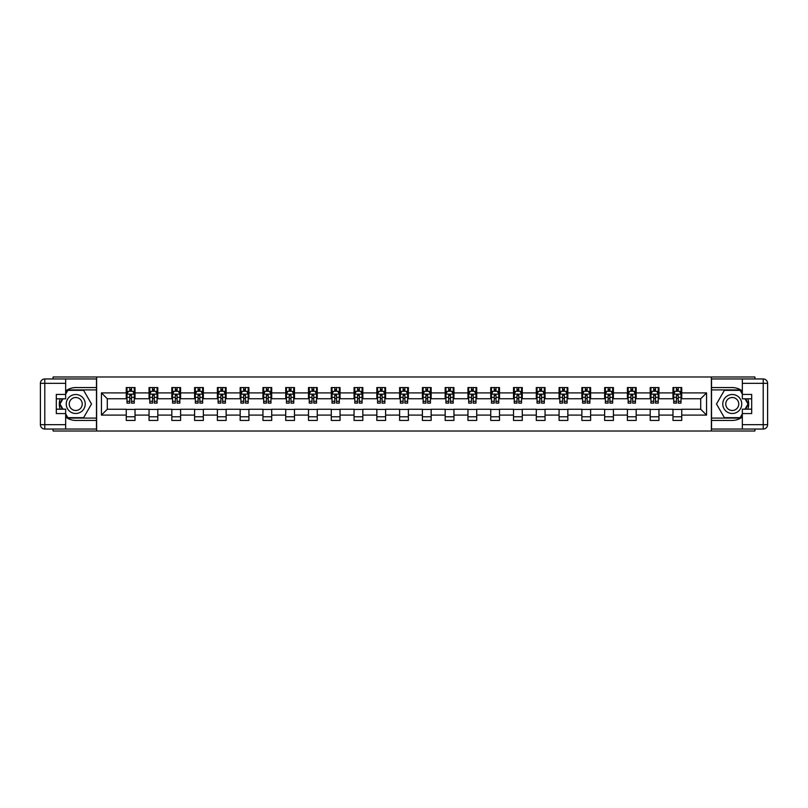 <?xml version="1.0" encoding="UTF-8"?>
<svg xmlns="http://www.w3.org/2000/svg" width="808" height="808" viewBox="0 0 808 808"><rect width="100%" height="100%" fill="white"/><g stroke="black" fill="none" stroke-linecap="round" stroke-linejoin="round"><path stroke-width="1.21" d="M53.106 429.048L53.106 431.017L754.894 431.017L754.894 429.048M754.894 378.952L754.894 376.983L711.383 376.983L711.383 431.017M711.383 376.983L53.106 376.983L53.106 378.952M96.617 431.017L96.617 376.983M681.74 392.9L681.74 387.567L672.973 387.567L672.973 392.9L658.954 392.9L658.954 387.567L650.198 387.567L650.198 392.9L636.179 392.9L636.179 387.567L627.412 387.567L627.412 392.9L613.403 392.9L613.403 387.567L604.636 387.567L604.636 392.9L590.618 392.9L590.618 387.567L581.861 387.567L581.861 392.9L567.842 392.9L567.842 387.567L559.075 387.567L559.075 392.9L545.057 392.9L545.057 387.567L536.3 387.567L536.3 392.9L522.281 392.9L522.281 387.567L513.514 387.567L513.514 392.9L499.495 392.9L499.495 387.567L490.739 387.567L490.739 392.9L476.72 392.9L476.72 387.567L467.963 387.567L467.963 392.9L453.945 392.9L453.945 387.567L445.178 387.567L445.178 392.9L431.159 392.9L431.159 387.567L422.402 387.567L422.402 392.9L408.383 392.9L408.383 387.567L399.617 387.567L399.617 392.9L385.598 392.9L385.598 387.567L376.841 387.567L376.841 392.9L362.822 392.9L362.822 387.567L354.055 387.567L354.055 392.9L340.037 392.9L340.037 387.567L331.28 387.567L331.28 392.9L317.261 392.9L317.261 387.567L308.505 387.567L308.505 392.9L294.486 392.9L294.486 387.567L285.719 387.567L285.719 392.9L271.7 392.9L271.7 387.567L262.943 387.567L262.943 392.9L248.925 392.9L248.925 387.567L240.158 387.567L240.158 392.9L226.139 392.9L226.139 387.567L217.382 387.567L217.382 392.9L203.363 392.9L203.363 387.567L194.597 387.567L194.597 392.9L180.588 392.9L180.588 387.567L171.821 387.567L171.821 392.9L157.802 392.9L157.802 387.567L149.046 387.567L149.046 392.9L135.027 392.9L135.027 387.567L126.26 387.567L126.26 392.9L101.434 392.9L101.434 415.1L107.282 409.252L126.26 409.252L126.26 420.433L135.027 420.433L135.027 409.252L149.046 409.252L149.046 420.433L157.802 420.433L157.802 409.252L171.821 409.252L171.821 420.433L180.588 420.433L180.588 409.252L194.597 409.252L194.597 420.433L203.363 420.433L203.363 409.252L217.382 409.252L217.382 420.433L226.139 420.433L226.139 409.252L240.158 409.252L240.158 420.433L248.925 420.433L248.925 409.252L262.943 409.252L262.943 420.433L271.7 420.433L271.7 409.252L285.719 409.252L285.719 420.433L294.486 420.433L294.486 409.252L308.505 409.252L308.505 420.433L317.261 420.433L317.261 409.252L331.28 409.252L331.28 420.433L340.037 420.433L340.037 409.252L354.055 409.252L354.055 420.433L362.822 420.433L362.822 409.252L376.841 409.252L376.841 420.433L385.598 420.433L385.598 409.252L399.617 409.252L399.617 420.433L408.383 420.433L408.383 409.252L422.402 409.252L422.402 420.433L431.159 420.433L431.159 409.252L445.178 409.252L445.178 420.433L453.945 420.433L453.945 409.252L467.963 409.252L467.963 420.433L476.72 420.433L476.72 409.252L490.739 409.252L490.739 420.433L499.495 420.433L499.495 409.252L513.514 409.252L513.514 420.433L522.281 420.433L522.281 409.252L536.3 409.252L536.3 420.433L545.057 420.433L545.057 409.252L559.075 409.252L559.075 420.433L567.842 420.433L567.842 409.252L581.861 409.252L581.861 420.433L590.618 420.433L590.618 409.252L604.636 409.252L604.636 420.433L613.403 420.433L613.403 409.252L627.412 409.252L627.412 420.433L636.179 420.433L636.179 409.252L650.198 409.252L650.198 420.433L658.954 420.433L658.954 409.252L672.973 409.252L672.973 420.433L681.74 420.433L681.74 409.252L700.718 409.252L700.718 398.748L681.74 398.748L681.74 392.9L706.566 392.9L706.566 415.1L681.74 415.1M672.973 415.1L658.954 415.1M650.198 415.1L636.179 415.1M627.412 415.1L613.403 415.1M604.636 415.1L590.618 415.1M581.861 415.1L567.842 415.1M559.075 415.1L545.057 415.1M536.3 415.1L522.281 415.1M513.514 415.1L499.495 415.1M490.739 415.1L476.72 415.1M467.963 415.1L453.945 415.1M445.178 415.1L431.159 415.1M422.402 415.1L408.383 415.1M399.617 415.1L385.598 415.1M376.841 415.1L362.822 415.1M354.055 415.1L340.037 415.1M331.28 415.1L317.261 415.1M308.505 415.1L294.486 415.1M285.719 415.1L271.7 415.1M262.943 415.1L248.925 415.1M240.158 415.1L226.139 415.1M217.382 415.1L203.363 415.1M194.597 415.1L180.588 415.1M171.821 415.1L157.802 415.1M149.046 415.1L135.027 415.1M126.26 415.1L101.434 415.1M672.973 392.9L672.973 398.748L658.954 398.748L658.954 392.9M650.198 392.9L650.198 398.748L636.179 398.748L636.179 392.9M627.412 392.9L627.412 398.748L613.403 398.748L613.403 392.9M604.636 392.9L604.636 398.748L590.618 398.748L590.618 392.9M581.861 392.9L581.861 398.748L567.842 398.748L567.842 392.9M559.075 392.9L559.075 398.748L545.057 398.748L545.057 392.9M536.3 392.9L536.3 398.748L522.281 398.748L522.281 392.9M513.514 392.9L513.514 398.748L499.495 398.748L499.495 392.9M490.739 392.9L490.739 398.748L476.72 398.748L476.72 392.9M467.963 392.9L467.963 398.748L453.945 398.748L453.945 392.9M445.178 392.9L445.178 398.748L431.159 398.748L431.159 392.9M422.402 392.9L422.402 398.748L408.383 398.748L408.383 392.9M399.617 392.9L399.617 398.748L385.598 398.748L385.598 392.9M376.841 392.9L376.841 398.748L362.822 398.748L362.822 392.9M354.055 392.9L354.055 398.748L340.037 398.748L340.037 392.9M331.28 392.9L331.28 398.748L317.261 398.748L317.261 392.9M308.505 392.9L308.505 398.748L294.486 398.748L294.486 392.9M285.719 392.9L285.719 398.748L271.7 398.748L271.7 392.9M262.943 392.9L262.943 398.748L248.925 398.748L248.925 392.9M240.158 392.9L240.158 398.748L226.139 398.748L226.139 392.9M217.382 392.9L217.382 398.748L203.363 398.748L203.363 392.9M194.597 392.9L194.597 398.748L180.588 398.748L180.588 392.9M171.821 392.9L171.821 398.748L157.802 398.748L157.802 392.9M149.046 392.9L149.046 398.748L135.027 398.748L135.027 392.9M126.26 392.9L126.26 398.748L107.282 398.748L101.434 392.9M107.282 398.748L107.282 409.252M706.566 415.1L700.718 409.252M700.718 398.748L706.566 392.9M126.26 391.224L126.987 391.224M129.765 391.224L131.522 391.224M134.29 391.224L135.027 391.224M126.26 398.596L126.987 398.596M129.765 398.596L131.522 398.596M134.29 398.596L135.027 398.596M126.26 409.404L135.027 409.404M126.26 416.776L135.027 416.776M149.046 409.404L157.802 409.404M149.046 416.776L157.802 416.776M149.046 391.224L149.773 391.224M152.55 391.224L154.298 391.224M157.075 391.224L157.802 391.224M149.046 398.596L149.773 398.596M152.55 398.596L154.298 398.596M157.075 398.596L157.802 398.596M171.821 409.404L180.588 409.404M171.821 416.776L180.588 416.776M171.821 391.224L172.548 391.224M175.326 391.224L177.083 391.224M179.851 391.224L180.588 391.224M171.821 398.596L172.548 398.596M175.326 398.596L177.083 398.596M179.851 398.596L180.588 398.596M194.597 409.404L203.363 409.404M194.597 416.776L203.363 416.776M194.597 391.224L195.334 391.224M198.101 391.224L199.859 391.224M202.636 391.224L203.363 391.224M194.597 398.596L195.334 398.596M198.101 398.596L199.859 398.596M202.636 398.596L203.363 398.596M217.382 409.404L226.139 409.404M217.382 416.776L226.139 416.776M217.382 391.224L218.109 391.224M220.887 391.224L222.634 391.224M225.412 391.224L226.139 391.224M217.382 398.596L218.109 398.596M220.887 398.596L222.634 398.596M225.412 398.596L226.139 398.596M240.158 409.404L248.925 409.404M240.158 416.776L248.925 416.776M240.158 391.224L240.895 391.224M243.662 391.224L245.42 391.224M248.187 391.224L248.925 391.224M240.158 398.596L240.895 398.596M243.662 398.596L245.42 398.596M248.187 398.596L248.925 398.596M262.943 409.404L271.7 409.404M262.943 416.776L271.7 416.776M262.943 391.224L263.671 391.224M266.448 391.224L268.195 391.224M270.973 391.224L271.7 391.224M262.943 398.596L263.671 398.596M266.448 398.596L268.195 398.596M270.973 398.596L271.7 398.596M285.719 409.404L294.486 409.404M285.719 416.776L294.486 416.776M285.719 391.224L286.446 391.224M289.224 391.224L290.981 391.224M293.748 391.224L294.486 391.224M285.719 398.596L286.446 398.596M289.224 398.596L290.981 398.596M293.748 398.596L294.486 398.596M308.505 409.404L317.261 409.404M308.505 416.776L317.261 416.776M308.505 391.224L309.232 391.224M312.009 391.224L313.756 391.224M316.534 391.224L317.261 391.224M308.505 398.596L309.232 398.596M312.009 398.596L313.756 398.596M316.534 398.596L317.261 398.596M331.28 409.404L340.037 409.404M331.28 416.776L340.037 416.776M331.28 391.224L332.007 391.224M334.785 391.224L336.532 391.224M339.31 391.224L340.037 391.224M331.28 398.596L332.007 398.596M334.785 398.596L336.532 398.596M339.31 398.596L340.037 398.596M354.055 409.404L362.822 409.404M354.055 416.776L362.822 416.776M354.055 391.224L354.793 391.224M357.56 391.224L359.318 391.224M362.095 391.224L362.822 391.224M354.055 398.596L354.793 398.596M357.56 398.596L359.318 398.596M362.095 398.596L362.822 398.596M376.841 409.404L385.598 409.404M376.841 416.776L385.598 416.776M376.841 391.224L377.568 391.224M380.346 391.224L382.093 391.224M384.871 391.224L385.598 391.224M376.841 398.596L377.568 398.596M380.346 398.596L382.093 398.596M384.871 398.596L385.598 398.596M399.617 409.404L408.383 409.404M399.617 416.776L408.383 416.776M399.617 391.224L400.354 391.224M403.121 391.224L404.879 391.224M407.646 391.224L408.383 391.224M399.617 398.596L400.354 398.596M403.121 398.596L404.879 398.596M407.646 398.596L408.383 398.596M422.402 409.404L431.159 409.404M422.402 416.776L431.159 416.776M422.402 391.224L423.129 391.224M425.907 391.224L427.654 391.224M430.432 391.224L431.159 391.224M422.402 398.596L423.129 398.596M425.907 398.596L427.654 398.596M430.432 398.596L431.159 398.596M445.178 409.404L453.945 409.404M445.178 416.776L453.945 416.776M445.178 391.224L445.905 391.224M448.682 391.224L450.44 391.224M453.207 391.224L453.945 391.224M445.178 398.596L445.905 398.596M448.682 398.596L450.44 398.596M453.207 398.596L453.945 398.596M467.963 409.404L476.72 409.404M467.963 416.776L476.72 416.776M467.963 391.224L468.691 391.224M471.468 391.224L473.215 391.224M475.993 391.224L476.72 391.224M467.963 398.596L468.691 398.596M471.468 398.596L473.215 398.596M475.993 398.596L476.72 398.596M490.739 409.404L499.495 409.404M490.739 416.776L499.495 416.776M490.739 391.224L491.466 391.224M494.244 391.224L495.991 391.224M498.768 391.224L499.495 391.224M490.739 398.596L491.466 398.596M494.244 398.596L495.991 398.596M498.768 398.596L499.495 398.596M513.514 409.404L522.281 409.404M513.514 416.776L522.281 416.776M513.514 391.224L514.252 391.224M517.019 391.224L518.776 391.224M521.554 391.224L522.281 391.224M513.514 398.596L514.252 398.596M517.019 398.596L518.776 398.596M521.554 398.596L522.281 398.596M536.3 409.404L545.057 409.404M536.3 416.776L545.057 416.776M536.3 391.224L537.027 391.224M539.805 391.224L541.552 391.224M544.329 391.224L545.057 391.224M536.3 398.596L537.027 398.596M539.805 398.596L541.552 398.596M544.329 398.596L545.057 398.596M559.075 409.404L567.842 409.404M559.075 416.776L567.842 416.776M559.075 391.224L559.813 391.224M562.58 391.224L564.337 391.224M567.105 391.224L567.842 391.224M559.075 398.596L559.813 398.596M562.58 398.596L564.337 398.596M567.105 398.596L567.842 398.596M581.861 409.404L590.618 409.404M581.861 416.776L590.618 416.776M581.861 391.224L582.588 391.224M585.366 391.224L587.113 391.224M589.89 391.224L590.618 391.224M581.861 398.596L582.588 398.596M585.366 398.596L587.113 398.596M589.89 398.596L590.618 398.596M604.636 409.404L613.403 409.404M604.636 416.776L613.403 416.776M604.636 391.224L605.364 391.224M608.141 391.224L609.899 391.224M612.666 391.224L613.403 391.224M604.636 398.596L605.364 398.596M608.141 398.596L609.899 398.596M612.666 398.596L613.403 398.596M627.412 409.404L636.179 409.404M627.412 416.776L636.179 416.776M627.412 391.224L628.149 391.224M630.917 391.224L632.674 391.224M635.452 391.224L636.179 391.224M627.412 398.596L628.149 398.596M630.917 398.596L632.674 398.596M635.452 398.596L636.179 398.596M650.198 409.404L658.954 409.404M650.198 416.776L658.954 416.776M650.198 391.224L650.925 391.224M653.702 391.224L655.45 391.224M658.227 391.224L658.954 391.224M650.198 398.596L650.925 398.596M653.702 398.596L655.45 398.596M658.227 398.596L658.954 398.596M672.973 409.404L681.74 409.404M672.973 416.776L681.74 416.776M672.973 391.224L673.71 391.224M676.478 391.224L678.235 391.224M681.013 391.224L681.74 391.224M672.973 398.596L673.71 398.596M676.478 398.596L678.235 398.596M681.013 398.596L681.74 398.596M131.522 389.466L129.765 389.466M134.29 401.293L131.522 401.293L131.522 403.121L134.29 403.121L134.29 394.213L132.835 391.294L128.452 391.294L126.987 394.213L126.987 403.121L129.765 403.121L129.765 401.293L126.987 401.293M126.987 394.213L126.987 387.567M134.29 394.213L134.29 387.567M129.765 391.294L129.765 387.567M131.522 387.567L131.522 391.294M131.522 401.293L131.522 395.314L129.765 395.314L129.765 401.293M80.487 395.779A9.494 9.494 0 0 0 67.518 399.253A9.494 9.494 0 0 0 70.993 412.221A9.494 9.494 0 0 0 83.961 408.747A9.494 9.494 0 0 0 80.487 395.779M78.982 398.374A6.494 6.494 0 0 0 70.114 400.748A6.494 6.494 0 0 0 72.488 409.626A6.494 6.494 0 0 0 81.366 407.252A6.494 6.494 0 0 0 78.982 398.374M65.66 394.142L67.852 390.345L83.618 390.345L91.506 404L83.618 417.655L67.852 417.655L65.66 413.858M62.963 409.181L59.974 404L62.963 398.819M737.007 395.779A9.494 9.494 0 0 0 724.039 399.253A9.494 9.494 0 0 0 727.513 412.221A9.494 9.494 0 0 0 740.481 408.747A9.494 9.494 0 0 0 737.007 395.779M735.512 398.374A6.494 6.494 0 0 0 726.634 400.748A6.494 6.494 0 0 0 729.018 409.626A6.494 6.494 0 0 0 737.886 407.252A6.494 6.494 0 0 0 735.512 398.374M742.34 413.858L740.148 417.655L724.382 417.655L716.494 404L724.382 390.345L740.148 390.345L742.34 394.142M745.037 398.819L748.026 404L745.037 409.181M65.66 416.979A16.433 16.433 0 0 0 75.74 420.433L96.475 420.433L96.475 429.048L44.783 429.048A4.383 4.383 0 0 1 40.4 424.665L40.4 383.335A4.383 4.383 0 0 1 44.783 378.952L65.66 378.952L65.66 398.819L56.318 398.819M65.66 378.952L96.475 378.952L96.475 387.567L75.74 387.567A16.433 16.433 0 0 0 65.66 391.022M60.145 398.819A16.433 16.433 0 0 0 60.145 409.181M96.475 420.433L96.475 387.567M56.318 409.181L65.66 409.181L65.66 429.048M65.66 394.435L56.318 394.435L56.318 413.565L65.66 413.565M96.475 389.911L67.599 389.911L65.66 393.274M65.66 414.726L67.599 418.089L96.475 418.089M62.458 398.819L59.469 404L62.458 409.181M742.34 391.022A16.433 16.433 0 0 0 732.26 387.567L711.525 387.567L711.525 378.952L763.217 378.952A4.383 4.383 0 0 1 767.6 383.335L767.6 424.665A4.383 4.383 0 0 1 763.217 429.048L742.34 429.048L742.34 409.181L751.682 409.181M742.34 429.048L711.525 429.048L711.525 420.433L732.26 420.433A16.433 16.433 0 0 0 742.34 416.979M747.855 409.181A16.433 16.433 0 0 0 747.855 398.819M711.525 387.567L711.525 420.433M751.682 398.819L742.34 398.819L742.34 378.952M742.34 413.565L751.682 413.565L751.682 394.435L742.34 394.435M711.525 418.089L740.401 418.089L742.34 414.726M742.34 393.274L740.401 389.911L711.525 389.911M745.542 409.181L748.531 404L745.542 398.819M154.298 389.466L152.55 389.466M157.075 401.293L154.298 401.293L154.298 403.121L157.075 403.121L157.075 394.213L155.611 391.294L151.227 391.294L149.773 394.213L149.773 403.121L152.55 403.121L152.55 401.293L149.773 401.293M149.773 394.213L149.773 387.567M157.075 394.213L157.075 387.567M152.55 391.294L152.55 387.567M154.298 387.567L154.298 391.294M154.298 401.293L154.298 395.314L152.55 395.314L152.55 401.293M177.083 389.466L175.326 389.466M179.851 401.293L177.083 401.293L177.083 403.121L179.851 403.121L179.851 394.213L178.396 391.294L174.013 391.294L172.548 394.213L172.548 403.121L175.326 403.121L175.326 401.293L172.548 401.293M172.548 394.213L172.548 387.567M179.851 394.213L179.851 387.567M175.326 391.294L175.326 387.567M177.083 387.567L177.083 391.294M177.083 401.293L177.083 395.314L175.326 395.314L175.326 401.293M199.859 389.466L198.101 389.466M202.636 401.293L199.859 401.293L199.859 403.121L202.636 403.121L202.636 394.213L201.172 391.294L196.788 391.294L195.334 394.213L195.334 403.121L198.101 403.121L198.101 401.293L195.334 401.293M195.334 394.213L195.334 387.567M202.636 394.213L202.636 387.567M198.101 391.294L198.101 387.567M199.859 387.567L199.859 391.294M199.859 401.293L199.859 395.314L198.101 395.314L198.101 401.293M222.634 389.466L220.887 389.466M225.412 401.293L222.634 401.293L222.634 403.121L225.412 403.121L225.412 394.213L223.947 391.294L219.574 391.294L218.109 394.213L218.109 403.121L220.887 403.121L220.887 401.293L218.109 401.293M218.109 394.213L218.109 387.567M225.412 394.213L225.412 387.567M220.887 391.294L220.887 387.567M222.634 387.567L222.634 391.294M222.634 401.293L222.634 395.314L220.887 395.314L220.887 401.293M245.42 389.466L243.662 389.466M248.187 401.293L245.42 401.293L245.42 403.121L248.187 403.121L248.187 394.213L246.733 391.294L242.349 391.294L240.895 394.213L240.895 403.121L243.662 403.121L243.662 401.293L240.895 401.293M240.895 394.213L240.895 387.567M248.187 394.213L248.187 387.567M243.662 391.294L243.662 387.567M245.42 387.567L245.42 391.294M245.42 401.293L245.42 395.314L243.662 395.314L243.662 401.293M268.195 389.466L266.448 389.466M270.973 401.293L268.195 401.293L268.195 403.121L270.973 403.121L270.973 394.213L269.508 391.294L265.135 391.294L263.671 394.213L263.671 403.121L266.448 403.121L266.448 401.293L263.671 401.293M263.671 394.213L263.671 387.567M270.973 394.213L270.973 387.567M266.448 391.294L266.448 387.567M268.195 387.567L268.195 391.294M268.195 401.293L268.195 395.314L266.448 395.314L266.448 401.293M290.981 389.466L289.224 389.466M293.748 401.293L290.981 401.293L290.981 403.121L293.748 403.121L293.748 394.213L292.294 391.294L287.911 391.294L286.446 394.213L286.446 403.121L289.224 403.121L289.224 401.293L286.446 401.293M286.446 394.213L286.446 387.567M293.748 394.213L293.748 387.567M289.224 391.294L289.224 387.567M290.981 387.567L290.981 391.294M290.981 401.293L290.981 395.314L289.224 395.314L289.224 401.293M313.756 389.466L312.009 389.466M316.534 401.293L313.756 401.293L313.756 403.121L316.534 403.121L316.534 394.213L315.07 391.294L310.686 391.294L309.232 394.213L309.232 403.121L312.009 403.121L312.009 401.293L309.232 401.293M309.232 394.213L309.232 387.567M316.534 394.213L316.534 387.567M312.009 391.294L312.009 387.567M313.756 387.567L313.756 391.294M313.756 401.293L313.756 395.314L312.009 395.314L312.009 401.293M336.532 389.466L334.785 389.466M339.31 401.293L336.532 401.293L336.532 403.121L339.31 403.121L339.31 394.213L337.855 391.294L333.472 391.294L332.007 394.213L332.007 403.121L334.785 403.121L334.785 401.293L332.007 401.293M332.007 394.213L332.007 387.567M339.31 394.213L339.31 387.567M334.785 391.294L334.785 387.567M336.532 387.567L336.532 391.294M336.532 401.293L336.532 395.314L334.785 395.314L334.785 401.293M359.318 389.466L357.56 389.466M362.095 401.293L359.318 401.293L359.318 403.121L362.095 403.121L362.095 394.213L360.631 391.294L356.247 391.294L354.793 394.213L354.793 403.121L357.56 403.121L357.56 401.293L354.793 401.293M354.793 394.213L354.793 387.567M362.095 394.213L362.095 387.567M357.56 391.294L357.56 387.567M359.318 387.567L359.318 391.294M359.318 401.293L359.318 395.314L357.56 395.314L357.56 401.293M382.093 389.466L380.346 389.466M384.871 401.293L382.093 401.293L382.093 403.121L384.871 403.121L384.871 394.213L383.406 391.294L379.033 391.294L377.568 394.213L377.568 403.121L380.346 403.121L380.346 401.293L377.568 401.293M377.568 394.213L377.568 387.567M384.871 394.213L384.871 387.567M380.346 391.294L380.346 387.567M382.093 387.567L382.093 391.294M382.093 401.293L382.093 395.314L380.346 395.314L380.346 401.293M404.879 389.466L403.121 389.466M407.646 401.293L404.879 401.293L404.879 403.121L407.646 403.121L407.646 394.213L406.192 391.294L401.808 391.294L400.354 394.213L400.354 403.121L403.121 403.121L403.121 401.293L400.354 401.293M400.354 394.213L400.354 387.567M407.646 394.213L407.646 387.567M403.121 391.294L403.121 387.567M404.879 387.567L404.879 391.294M404.879 401.293L404.879 395.314L403.121 395.314L403.121 401.293M427.654 389.466L425.907 389.466M430.432 401.293L427.654 401.293L427.654 403.121L430.432 403.121L430.432 394.213L428.967 391.294L424.594 391.294L423.129 394.213L423.129 403.121L425.907 403.121L425.907 401.293L423.129 401.293M423.129 394.213L423.129 387.567M430.432 394.213L430.432 387.567M425.907 391.294L425.907 387.567M427.654 387.567L427.654 391.294M427.654 401.293L427.654 395.314L425.907 395.314L425.907 401.293M450.44 389.466L448.682 389.466M453.207 401.293L450.44 401.293L450.44 403.121L453.207 403.121L453.207 394.213L451.753 391.294L447.369 391.294L445.905 394.213L445.905 403.121L448.682 403.121L448.682 401.293L445.905 401.293M445.905 394.213L445.905 387.567M453.207 394.213L453.207 387.567M448.682 391.294L448.682 387.567M450.44 387.567L450.44 391.294M450.44 401.293L450.44 395.314L448.682 395.314L448.682 401.293M473.215 389.466L471.468 389.466M475.993 401.293L473.215 401.293L473.215 403.121L475.993 403.121L475.993 394.213L474.528 391.294L470.145 391.294L468.691 394.213L468.691 403.121L471.468 403.121L471.468 401.293L468.691 401.293M468.691 394.213L468.691 387.567M475.993 394.213L475.993 387.567M471.468 391.294L471.468 387.567M473.215 387.567L473.215 391.294M473.215 401.293L473.215 395.314L471.468 395.314L471.468 401.293M495.991 389.466L494.244 389.466M498.768 401.293L495.991 401.293L495.991 403.121L498.768 403.121L498.768 394.213L497.314 391.294L492.93 391.294L491.466 394.213L491.466 403.121L494.244 403.121L494.244 401.293L491.466 401.293M491.466 394.213L491.466 387.567M498.768 394.213L498.768 387.567M494.244 391.294L494.244 387.567M495.991 387.567L495.991 391.294M495.991 401.293L495.991 395.314L494.244 395.314L494.244 401.293M518.776 389.466L517.019 389.466M521.554 401.293L518.776 401.293L518.776 403.121L521.554 403.121L521.554 394.213L520.089 391.294L515.706 391.294L514.252 394.213L514.252 403.121L517.019 403.121L517.019 401.293L514.252 401.293M514.252 394.213L514.252 387.567M521.554 394.213L521.554 387.567M517.019 391.294L517.019 387.567M518.776 387.567L518.776 391.294M518.776 401.293L518.776 395.314L517.019 395.314L517.019 401.293M541.552 389.466L539.805 389.466M544.329 401.293L541.552 401.293L541.552 403.121L544.329 403.121L544.329 394.213L542.865 391.294L538.492 391.294L537.027 394.213L537.027 403.121L539.805 403.121L539.805 401.293L537.027 401.293M537.027 394.213L537.027 387.567M544.329 394.213L544.329 387.567M539.805 391.294L539.805 387.567M541.552 387.567L541.552 391.294M541.552 401.293L541.552 395.314L539.805 395.314L539.805 401.293M564.337 389.466L562.58 389.466M567.105 401.293L564.337 401.293L564.337 403.121L567.105 403.121L567.105 394.213L565.65 391.294L561.267 391.294L559.813 394.213L559.813 403.121L562.58 403.121L562.58 401.293L559.813 401.293M559.813 394.213L559.813 387.567M567.105 394.213L567.105 387.567M562.58 391.294L562.58 387.567M564.337 387.567L564.337 391.294M564.337 401.293L564.337 395.314L562.58 395.314L562.58 401.293M587.113 389.466L585.366 389.466M589.89 401.293L587.113 401.293L587.113 403.121L589.89 403.121L589.89 394.213L588.426 391.294L584.053 391.294L582.588 394.213L582.588 403.121L585.366 403.121L585.366 401.293L582.588 401.293M582.588 394.213L582.588 387.567M589.89 394.213L589.89 387.567M585.366 391.294L585.366 387.567M587.113 387.567L587.113 391.294M587.113 401.293L587.113 395.314L585.366 395.314L585.366 401.293M609.899 389.466L608.141 389.466M612.666 401.293L609.899 401.293L609.899 403.121L612.666 403.121L612.666 394.213L611.212 391.294L606.828 391.294L605.364 394.213L605.364 403.121L608.141 403.121L608.141 401.293L605.364 401.293M605.364 394.213L605.364 387.567M612.666 394.213L612.666 387.567M608.141 391.294L608.141 387.567M609.899 387.567L609.899 391.294M609.899 401.293L609.899 395.314L608.141 395.314L608.141 401.293M632.674 389.466L630.917 389.466M635.452 401.293L632.674 401.293L632.674 403.121L635.452 403.121L635.452 394.213L633.987 391.294L629.604 391.294L628.149 394.213L628.149 403.121L630.917 403.121L630.917 401.293L628.149 401.293M628.149 394.213L628.149 387.567M635.452 394.213L635.452 387.567M630.917 391.294L630.917 387.567M632.674 387.567L632.674 391.294M632.674 401.293L632.674 395.314L630.917 395.314L630.917 401.293M655.45 389.466L653.702 389.466M658.227 401.293L655.45 401.293L655.45 403.121L658.227 403.121L658.227 394.213L656.773 391.294L652.389 391.294L650.925 394.213L650.925 403.121L653.702 403.121L653.702 401.293L650.925 401.293M650.925 394.213L650.925 387.567M658.227 394.213L658.227 387.567M653.702 391.294L653.702 387.567M655.45 387.567L655.45 391.294M655.45 401.293L655.45 395.314L653.702 395.314L653.702 401.293M678.235 389.466L676.478 389.466M681.013 401.293L678.235 401.293L678.235 403.121L681.013 403.121L681.013 394.213L679.548 391.294L675.165 391.294L673.71 394.213L673.71 403.121L676.478 403.121L676.478 401.293L673.71 401.293M673.71 394.213L673.71 387.567M681.013 394.213L681.013 387.567M676.478 391.294L676.478 387.567M678.235 387.567L678.235 391.294M678.235 401.293L678.235 395.314L676.478 395.314L676.478 401.293M134.259 394.142L127.028 394.142M126.987 391.476L128.361 391.476M132.916 391.476L134.29 391.476M129.765 397.374L126.987 397.374M134.29 397.374L131.522 397.374M131.522 390.395L129.765 390.395M65.66 383.335L44.783 383.335L44.783 424.665L65.66 424.665M40.4 383.335L44.783 383.335L44.783 378.952M44.783 429.048L44.783 424.665L40.4 424.665M742.34 424.665L763.217 424.665L763.217 383.335L742.34 383.335M767.6 424.665L763.217 424.665L763.217 429.048M763.217 378.952L763.217 383.335L767.6 383.335M157.035 394.142L149.813 394.142M149.773 391.476L151.147 391.476M155.702 391.476L157.075 391.476M152.55 397.374L149.773 397.374M157.075 397.374L154.298 397.374M154.298 390.395L152.55 390.395M179.82 394.142L172.589 394.142M172.548 391.476L173.922 391.476M178.477 391.476L179.851 391.476M175.326 397.374L172.548 397.374M179.851 397.374L177.083 397.374M177.083 390.395L175.326 390.395M202.596 394.142L195.364 394.142M195.334 391.476L196.708 391.476M201.263 391.476L202.636 391.476M198.101 397.374L195.334 397.374M202.636 397.374L199.859 397.374M199.859 390.395L198.101 390.395M225.371 394.142L218.15 394.142M218.109 391.476L219.483 391.476M224.038 391.476L225.412 391.476M220.887 397.374L218.109 397.374M225.412 397.374L222.634 397.374M222.634 390.395L220.887 390.395M248.157 394.142L240.925 394.142M240.895 391.476L242.269 391.476M246.824 391.476L248.187 391.476M243.662 397.374L240.895 397.374M248.187 397.374L245.42 397.374M245.42 390.395L243.662 390.395M270.933 394.142L263.711 394.142M263.671 391.476L265.044 391.476M269.599 391.476L270.973 391.476M266.448 397.374L263.671 397.374M270.973 397.374L268.195 397.374M268.195 390.395L266.448 390.395M293.718 394.142L286.486 394.142M286.446 391.476L287.82 391.476M292.375 391.476L293.748 391.476M289.224 397.374L286.446 397.374M293.748 397.374L290.981 397.374M290.981 390.395L289.224 390.395M316.494 394.142L309.262 394.142M309.232 391.476L310.605 391.476M315.16 391.476L316.534 391.476M312.009 397.374L309.232 397.374M316.534 397.374L313.756 397.374M313.756 390.395L312.009 390.395M339.279 394.142L332.048 394.142M332.007 391.476L333.381 391.476M337.936 391.476L339.31 391.476M334.785 397.374L332.007 397.374M339.31 397.374L336.532 397.374M336.532 390.395L334.785 390.395M362.055 394.142L354.823 394.142M354.793 391.476L356.166 391.476M360.721 391.476L362.095 391.476M357.56 397.374L354.793 397.374M362.095 397.374L359.318 397.374M359.318 390.395L357.56 390.395M384.83 394.142L377.609 394.142M377.568 391.476L378.942 391.476M383.497 391.476L384.871 391.476M380.346 397.374L377.568 397.374M384.871 397.374L382.093 397.374M382.093 390.395L380.346 390.395M407.616 394.142L400.384 394.142M400.354 391.476L401.717 391.476M406.283 391.476L407.646 391.476M403.121 397.374L400.354 397.374M407.646 397.374L404.879 397.374M404.879 390.395L403.121 390.395M430.391 394.142L423.17 394.142M423.129 391.476L424.503 391.476M429.058 391.476L430.432 391.476M425.907 397.374L423.129 397.374M430.432 397.374L427.654 397.374M427.654 390.395L425.907 390.395M453.177 394.142L445.945 394.142M445.905 391.476L447.279 391.476M451.834 391.476L453.207 391.476M448.682 397.374L445.905 397.374M453.207 397.374L450.44 397.374M450.44 390.395L448.682 390.395M475.952 394.142L468.721 394.142M468.691 391.476L470.064 391.476M474.619 391.476L475.993 391.476M471.468 397.374L468.691 397.374M475.993 397.374L473.215 397.374M473.215 390.395L471.468 390.395M498.738 394.142L491.506 394.142M491.466 391.476L492.84 391.476M497.395 391.476L498.768 391.476M494.244 397.374L491.466 397.374M498.768 397.374L495.991 397.374M495.991 390.395L494.244 390.395M521.514 394.142L514.282 394.142M514.252 391.476L515.625 391.476M520.18 391.476L521.554 391.476M517.019 397.374L514.252 397.374M521.554 397.374L518.776 397.374M518.776 390.395L517.019 390.395M544.289 394.142L537.067 394.142M537.027 391.476L538.401 391.476M542.956 391.476L544.329 391.476M539.805 397.374L537.027 397.374M544.329 397.374L541.552 397.374M541.552 390.395L539.805 390.395M567.075 394.142L559.843 394.142M559.813 391.476L561.176 391.476M565.731 391.476L567.105 391.476M562.58 397.374L559.813 397.374M567.105 397.374L564.337 397.374M564.337 390.395L562.58 390.395M589.85 394.142L582.629 394.142M582.588 391.476L583.962 391.476M588.517 391.476L589.89 391.476M585.366 397.374L582.588 397.374M589.89 397.374L587.113 397.374M587.113 390.395L585.366 390.395M612.636 394.142L605.404 394.142M605.364 391.476L606.737 391.476M611.292 391.476L612.666 391.476M608.141 397.374L605.364 397.374M612.666 397.374L609.899 397.374M609.899 390.395L608.141 390.395M635.411 394.142L628.18 394.142M628.149 391.476L629.523 391.476M634.078 391.476L635.452 391.476M630.917 397.374L628.149 397.374M635.452 397.374L632.674 397.374M632.674 390.395L630.917 390.395M658.187 394.142L650.965 394.142M650.925 391.476L652.298 391.476M656.854 391.476L658.227 391.476M653.702 397.374L650.925 397.374M658.227 397.374L655.45 397.374M655.45 390.395L653.702 390.395M680.972 394.142L673.741 394.142M673.71 391.476L675.084 391.476M679.639 391.476L681.013 391.476M676.478 397.374L673.71 397.374M681.013 397.374L678.235 397.374M678.235 390.395L676.478 390.395"/></g></svg>
